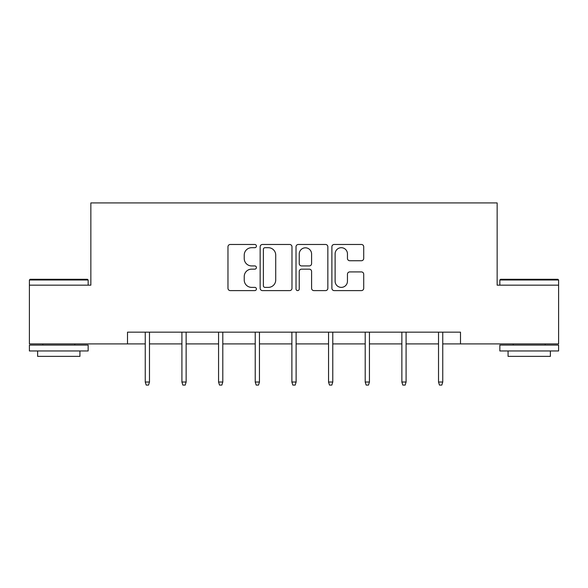 <?xml version="1.0" encoding="UTF-8"?>
<svg xmlns="http://www.w3.org/2000/svg" width="588" height="588" viewBox="0 0 588 588"><rect width="100%" height="100%" fill="white"/><g stroke="black" fill="none" stroke-linecap="round" stroke-linejoin="round"><path stroke-width="0.88" d="M256.405 246.085A1.617 1.617 0 0 0 254.788 244.476L230.283 244.476A2.308 2.308 0 0 0 227.975 246.784L227.975 288.296A2.308 2.308 0 0 0 230.283 290.604L254.788 290.604A1.617 1.617 0 0 0 256.405 288.995A1.617 1.617 0 0 0 254.788 287.378L251.62 287.378A7.379 7.379 0 0 1 244.233 279.998L244.233 276.536A7.379 7.379 0 0 1 251.62 269.157L254.788 269.157A1.617 1.617 0 0 0 256.405 267.54A1.617 1.617 0 0 0 254.788 265.923L251.62 265.923A7.379 7.379 0 0 1 244.233 258.544L244.233 255.082A7.379 7.379 0 0 1 251.62 247.702L254.788 247.702A1.617 1.617 0 0 0 256.405 246.085M361.407 260.734A2.308 2.308 0 0 0 363.715 258.426L363.715 246.784A2.308 2.308 0 0 0 361.407 244.476L334.19 244.476A2.308 2.308 0 0 0 331.889 246.784L331.889 288.296A2.308 2.308 0 0 0 334.19 290.604L361.407 290.604A2.308 2.308 0 0 0 363.715 288.296L363.715 274.228A2.308 2.308 0 0 0 361.407 271.921L349.764 271.921A2.308 2.308 0 0 0 347.457 274.228L347.457 281.204A6.167 6.167 0 0 1 341.283 287.378A6.167 6.167 0 0 1 335.116 281.204L335.116 253.876A6.167 6.167 0 0 1 341.283 247.702A6.167 6.167 0 0 1 347.457 253.876L347.457 258.426A2.308 2.308 0 0 0 349.764 260.734L361.407 260.734M127.508 343.914L29.4 343.914L29.4 285.165L90.853 285.165L90.853 202.919L497.147 202.919L497.147 285.165L558.6 285.165L558.6 343.914L460.492 343.914L460.492 332.161L127.508 332.161L127.508 343.914L145.251 343.914M291.979 246.784A2.308 2.308 0 0 0 289.678 244.476L262.454 244.476A2.308 2.308 0 0 0 260.153 246.784L260.153 288.296A2.308 2.308 0 0 0 262.454 290.604L289.678 290.604A2.308 2.308 0 0 0 291.979 288.296L291.979 246.784M298.322 244.476L325.546 244.476A2.308 2.308 0 0 1 327.847 246.784L327.847 288.296A2.308 2.308 0 0 1 325.546 290.604L313.896 290.604A2.308 2.308 0 0 1 311.589 288.296L311.589 271.458A2.308 2.308 0 0 0 309.281 269.157L301.556 269.157A2.308 2.308 0 0 0 299.248 271.458L299.248 288.995A1.617 1.617 0 0 1 297.631 290.604A1.617 1.617 0 0 1 296.021 288.995L296.021 246.784A2.308 2.308 0 0 1 298.322 244.476M149.477 343.914L181.912 343.914M186.139 343.914L218.567 343.914M222.801 343.914L255.229 343.914M259.455 343.914L291.883 343.914M296.117 343.914L328.545 343.914M332.771 343.914L365.199 343.914M369.433 343.914L401.861 343.914M406.087 343.914L438.523 343.914M442.749 343.914L460.492 343.914M264.997 247.702A1.617 1.617 0 0 0 263.38 249.319L263.38 285.761A1.617 1.617 0 0 0 264.997 287.378L268.341 287.378A7.379 7.379 0 0 0 275.721 279.998L275.721 255.082A7.379 7.379 0 0 0 268.341 247.702L264.997 247.702M311.589 253.987A6.167 6.167 0 0 0 305.415 247.82A6.167 6.167 0 0 0 299.248 253.987L299.248 263.622A2.308 2.308 0 0 0 301.556 265.923L309.281 265.923A2.308 2.308 0 0 0 311.589 263.622L311.589 253.987M145.251 382.031L146.191 385.081L148.543 385.081L149.477 382.031L145.251 382.031L145.251 332.161M149.477 382.031L149.477 332.161M30.106 279.293L87.443 279.293L88.149 279.991L29.4 279.991L30.106 279.293M58.771 350.962L29.4 350.962L29.4 345.09L88.149 345.09L88.149 350.962L58.771 350.962M79.924 350.962L79.924 356.365L37.625 356.365L37.625 350.962M500.557 279.293L557.894 279.293L558.6 279.991L499.851 279.991L500.557 279.293M529.229 350.962L499.851 350.962L499.851 345.09L558.6 345.09L558.6 350.962L529.229 350.962M550.375 350.962L550.375 356.365L508.076 356.365L508.076 350.962M181.912 382.031L182.846 385.081L185.198 385.081L186.139 382.031L181.912 382.031L181.912 332.161M186.139 382.031L186.139 332.161M218.567 382.031L219.508 385.081L221.86 385.081L222.801 382.031L218.567 382.031L218.567 332.161M222.801 382.031L222.801 332.161M255.229 382.031L256.17 385.081L258.514 385.081L259.455 382.031L255.229 382.031L255.229 332.161M259.455 382.031L259.455 332.161M291.883 382.031L292.824 385.081L295.176 385.081L296.117 382.031L291.883 382.031L291.883 332.161M296.117 382.031L296.117 332.161M328.545 382.031L329.486 385.081L331.83 385.081L332.771 382.031L328.545 382.031L328.545 332.161M332.771 382.031L332.771 332.161M365.199 382.031L366.14 385.081L368.492 385.081L369.433 382.031L365.199 382.031L365.199 332.161M369.433 382.031L369.433 332.161M401.861 382.031L402.802 385.081L405.154 385.081L406.087 382.031L401.861 382.031L401.861 332.161M406.087 382.031L406.087 332.161M438.523 382.031L439.456 385.081L441.808 385.081L442.749 382.031L438.523 382.031L438.523 332.161M442.749 382.031L442.749 332.161M29.4 285.165L29.4 279.991M42.792 345.09L42.792 343.914M74.757 345.09L74.757 343.914M88.149 285.165L88.149 279.991M499.851 285.165L499.851 279.991M513.243 345.09L513.243 343.914M545.208 345.09L545.208 343.914M558.6 285.165L558.6 279.991"/></g></svg>
